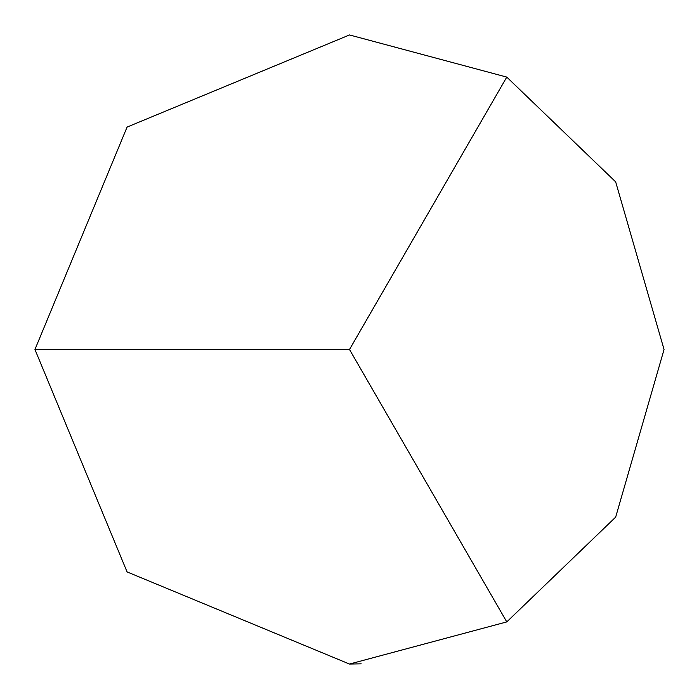 <?xml version="1.0" encoding="UTF-8"?>
<svg xmlns="http://www.w3.org/2000/svg" width="699" height="699" viewBox="0 0 699 699"><rect width="100%" height="100%" fill="white"/><g stroke="black" fill="none" stroke-linecap="round" stroke-linejoin="round"><path stroke-width="1.05" d="M349.5 34.95L506.775 77.091L615.662 181.862L664.05 349.5L615.662 517.138L506.775 621.909L349.5 664.05L127.078 571.922L34.95 349.5L127.078 127.078L349.5 34.95M506.775 77.091L349.5 349.5L506.775 621.909M361.191 663.832L349.5 664.05L127.078 571.922L34.95 349.5L349.5 349.5"/></g></svg>
